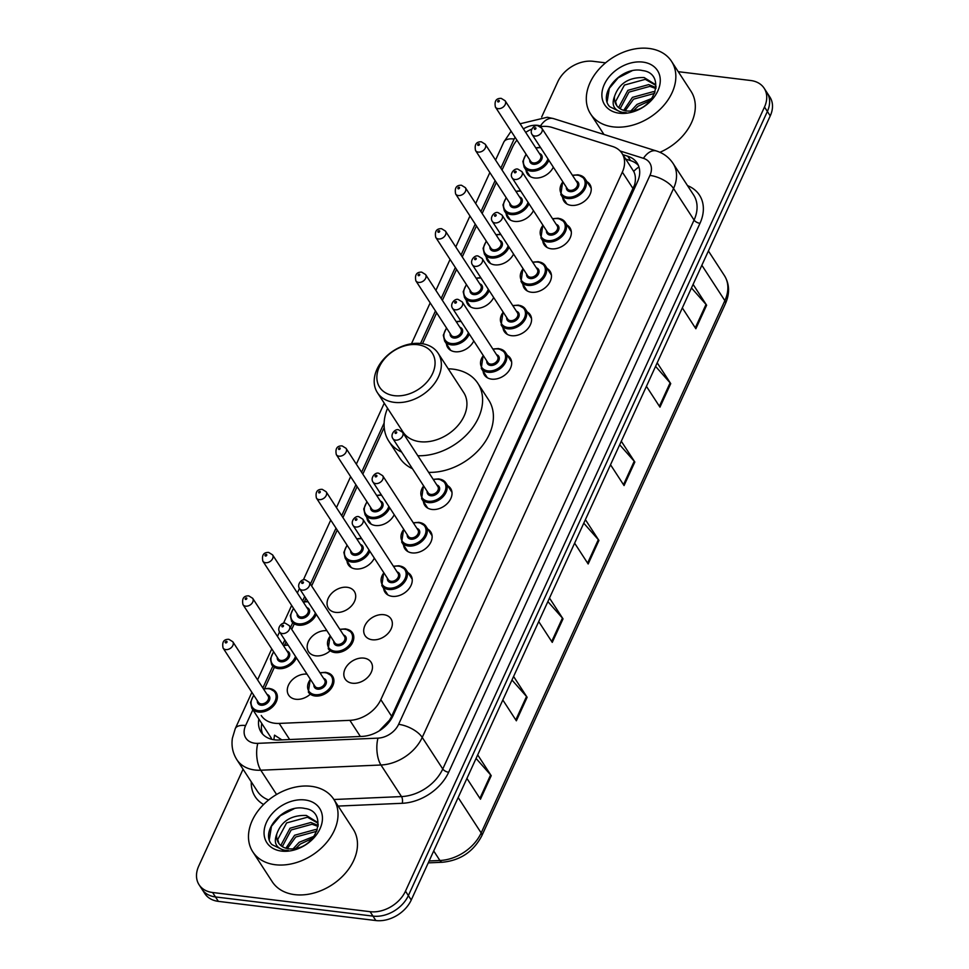 <?xml version="1.0" encoding="UTF-8"?>
<svg xmlns="http://www.w3.org/2000/svg" width="969" height="969" viewBox="0 0 969 969"><rect width="100%" height="100%" fill="white"/><g stroke="black" fill="none" stroke-linecap="round" stroke-linejoin="round"><path stroke-width="1.45" d="M567.035 225.087A15.443 11.253 147 0 1 569.978 227.836A15.443 11.253 147 0 1 567.313 242.153A15.443 11.253 147 0 1 551.288 248.803A15.443 11.253 147 0 1 544.093 244.685A15.443 11.253 147 0 1 542.761 240.869M547.146 268.522A15.443 11.253 147 0 1 550.089 271.284A15.443 11.253 147 0 1 547.424 285.589A15.443 11.253 147 0 1 531.4 292.25A15.443 11.253 147 0 1 524.193 288.12A15.443 11.253 147 0 1 522.872 284.305M527.257 311.97A15.443 11.253 147 0 1 530.2 314.719A15.443 11.253 147 0 1 527.536 329.036A15.443 11.253 147 0 1 511.511 335.686A15.443 11.253 147 0 1 504.304 331.568A15.443 11.253 147 0 1 502.984 327.752M507.368 355.405A15.443 11.253 147 0 1 510.312 358.167A15.443 11.253 147 0 1 507.647 372.471A15.443 11.253 147 0 1 491.622 379.133A15.443 11.253 147 0 1 484.415 375.003A15.443 11.253 147 0 1 483.095 371.188M447.702 485.723A15.443 11.253 147 0 1 450.646 488.485A15.443 11.253 147 0 1 447.981 502.802A15.443 11.253 147 0 1 431.956 509.452A15.443 11.253 147 0 1 424.749 505.321A15.443 11.253 147 0 1 423.429 501.518M427.813 529.171A15.443 11.253 147 0 1 430.757 531.933A15.443 11.253 147 0 1 428.092 546.237A15.443 11.253 147 0 1 412.067 552.899A15.443 11.253 147 0 1 404.86 548.769A15.443 11.253 147 0 1 403.54 544.953M407.925 572.606A15.443 11.253 147 0 1 410.868 575.368A15.443 11.253 147 0 1 408.203 589.685A15.443 11.253 147 0 1 392.179 596.335A15.443 11.253 147 0 1 384.972 592.204A15.443 11.253 147 0 1 383.651 588.401M383.772 614.685A15.443 11.253 147 0 1 390.979 618.816A15.443 11.253 147 0 1 388.315 633.12A15.443 11.253 147 0 1 372.29 639.77A15.443 11.253 147 0 1 365.083 635.652A15.443 11.253 147 0 1 367.748 621.335A15.443 11.253 147 0 1 383.772 614.685M363.884 658.121A15.443 11.253 147 0 1 371.091 662.251A15.443 11.253 147 0 1 368.426 676.568A15.443 11.253 147 0 1 352.401 683.218A15.443 11.253 147 0 1 345.194 679.087A15.443 11.253 147 0 1 347.859 664.782A15.443 11.253 147 0 1 363.884 658.121M586.923 181.639A15.443 11.253 147 0 1 589.867 184.401A15.443 11.253 147 0 1 587.202 198.706A15.443 11.253 147 0 1 571.177 205.367A15.443 11.253 147 0 1 563.982 201.237A15.443 11.253 147 0 1 562.65 197.434M309.923 694.531A15.443 11.253 147 0 1 295.86 699.267A15.443 11.253 147 0 1 288.653 695.136A15.443 11.253 147 0 1 291.197 680.965A15.443 11.253 147 0 1 307.016 674.133M329.811 651.083A15.443 11.253 147 0 1 315.749 655.819A15.443 11.253 147 0 1 308.542 651.689A15.443 11.253 147 0 1 311.085 637.517A15.443 11.253 147 0 1 326.904 630.698M347.12 587.287A15.443 11.253 147 0 1 354.327 591.417A15.443 11.253 147 0 1 351.662 605.722A15.443 11.253 147 0 1 335.637 612.384A15.443 11.253 147 0 1 328.43 608.253A15.443 11.253 147 0 1 331.095 593.949A15.443 11.253 147 0 1 347.12 587.287M374.325 558.132A15.443 11.253 147 0 1 355.526 568.936A15.443 11.253 147 0 1 348.319 564.818A15.443 11.253 147 0 1 346.999 561.003M394.213 514.696A15.443 11.253 147 0 1 375.415 525.501A15.443 11.253 147 0 1 368.208 521.37A15.443 11.253 147 0 1 366.888 517.567M513.558 254.048A15.443 11.253 147 0 1 494.747 264.852A15.443 11.253 147 0 1 487.54 260.722A15.443 11.253 147 0 1 486.22 256.918M533.447 210.6A15.443 11.253 147 0 1 514.636 221.404A15.443 11.253 147 0 1 507.429 217.286A15.443 11.253 147 0 1 506.109 213.471M493.669 297.483A15.443 11.253 147 0 1 474.858 308.287A15.443 11.253 147 0 1 467.652 304.169A15.443 11.253 147 0 1 466.331 300.354M473.78 340.931A15.443 11.253 147 0 1 454.97 351.735A15.443 11.253 147 0 1 447.763 347.605A15.443 11.253 147 0 1 446.443 343.801M553.335 167.165A15.443 11.253 147 0 1 534.525 177.969A15.443 11.253 147 0 1 527.33 173.839A15.443 11.253 147 0 1 525.997 170.035M261.242 715.51A28.961 21.112 -33 0 0 279.181 723.419L349.87 720.342A28.961 21.112 -33 0 0 380.817 699.654L622.34 172.131A28.961 21.112 -33 0 0 622.001 153.344A28.961 21.112 -33 0 0 612.614 146.489L552.039 127.423A28.961 21.112 -33 0 0 547.933 126.551A28.961 21.112 -33 0 0 540.339 126.685M379.182 730.892L389.526 720.137L391.646 716.309L634.598 184.849C635.918 179.556 635.616 175.074 633.702 171.404L622.001 153.344M273.924 739.759A28.961 12.476 -92.5 0 1 274.542 735.156L281.846 739.88M531.775 129.119A28.961 21.112 -33 0 0 525.683 132.365M516.925 140.154A28.961 21.112 -33 0 0 512.553 147.082L502.039 170.035M496.334 182.511L482.15 213.483M476.445 225.947L462.261 256.918M456.556 269.394L442.373 300.366M436.668 312.83L422.52 343.729M384.208 427.39L362.818 474.132M357.113 486.595L342.929 517.567M337.224 530.031L311.618 585.942M305.913 598.406L304.436 601.64M294.273 623.83L291.73 629.39M286.025 641.853L284.547 645.075M274.384 667.266L264.658 688.523M678.264 71.682L750.648 80.5A28.961 21.112 147 0 1 764.153 88.24A28.961 21.112 147 0 1 764.493 107.026L405.478 891.165A28.961 21.112 147 0 1 370.097 911.684L212.586 892.497A28.961 21.112 147 0 1 199.081 884.77A28.961 21.112 147 0 1 198.754 865.983L243.062 769.204M541.659 117.007L557.756 81.844A28.961 21.112 147 0 1 593.137 61.313L605.577 62.84M199.081 884.77L204.847 893.624A28.961 21.112 147 0 0 218.352 901.364L375.863 920.55A28.961 21.112 147 0 0 411.244 900.019L770.246 115.892A28.961 21.112 147 0 0 769.919 97.106L767.036 92.673A28.961 21.112 147 0 1 767.375 111.459L408.361 895.598A28.961 21.112 147 0 1 372.98 916.117L215.469 896.931A28.961 21.112 147 0 1 201.964 889.203A28.961 21.112 147 0 0 215.469 896.931L372.98 916.117A28.961 21.112 147 0 0 408.361 895.598L767.375 111.459A28.961 21.112 147 0 0 767.036 92.673L764.153 88.24M258.88 719.034A28.961 21.112 -33 0 0 261.085 732.104A28.961 21.112 -33 0 0 279.024 740.001L362.091 736.404A28.961 21.112 -33 0 0 393.039 715.716L637.457 181.845A28.961 21.112 -33 0 0 637.117 163.058A28.961 21.112 -33 0 0 627.73 156.203L622.861 154.665M262.72 734.199A28.961 21.112 147 0 1 261.763 723.468M625.744 159.098L630.613 160.624A28.961 21.112 147 0 1 638.377 165.396M513.594 676.471L527.124 697.28L516.356 720.803L502.826 699.993M477.693 754.887L491.222 775.684L480.454 799.207L466.925 778.41M621.299 441.234L634.828 462.031L624.06 485.554L610.531 464.757M657.2 362.818L670.73 383.615L659.962 407.15L646.432 386.34M693.101 284.401L706.631 305.211L695.863 328.733L682.333 307.924M549.496 598.055L563.025 618.864L552.257 642.386L538.728 621.577M585.397 519.638L598.927 540.448L588.159 563.97L574.629 543.161M583.774 523.187L598.333 539.66A7.728 3.464 24.6 0 1 598.927 540.448M547.873 601.604L562.432 618.077A7.728 3.464 24.6 0 1 563.025 618.864M691.478 287.95L706.026 304.423A7.728 3.464 24.6 0 1 706.631 305.211M655.577 366.367L670.124 382.84A7.728 3.464 24.6 0 1 670.73 383.615M619.675 444.771L634.235 461.256A7.728 3.464 24.6 0 1 634.828 462.031M476.07 758.436L490.629 774.909A7.728 3.464 24.6 0 1 491.222 775.684M511.971 680.02L526.53 696.493A7.728 3.464 24.6 0 1 527.124 697.28M613.123 126.866A48.256 35.187 147 0 1 590.618 113.967A48.256 35.187 147 0 1 598.939 69.247A48.256 35.187 147 0 1 649.024 48.45A48.256 35.187 147 0 1 671.529 61.35A48.256 35.187 147 0 1 663.208 106.069A48.256 35.187 147 0 1 613.123 126.866M655.407 85.115L645.306 79.337L624.424 85.066L615.545 101.624L616.805 105.682M656.074 86.52L654.862 84.218L644.167 77.568C628.954 77.145 619.082 83.382 614.564 96.27A21.815 15.904 147 0 0 616.393 105.088A21.815 15.904 147 0 0 626.568 110.926A21.815 15.904 147 0 0 632.757 110.745C656.292 107.838 665.231 73.256 642.786 70.616C621.48 65.444 597.292 93.896 609.731 106.711L621.626 112.501L626.253 112.646L622.219 112.307C613.813 110.127 611.257 104.785 614.564 96.27M655.892 88.53L649.884 86.362L629.002 92.103L620.136 108.734M656.001 87.61L648.733 84.606L627.864 90.347L618.985 106.893L619.155 108.068M654.535 93.412L633.581 99.141L625.187 110.696M655.056 92.019L653.312 91.643L632.43 97.372L623.721 110.333M650.09 100.667L638.147 106.166L633.605 110.587M651.774 98.487L637.008 104.41L630.916 110.975M642.786 62.089A31.468 22.941 147 0 1 657.83 90.916A31.468 22.941 147 0 1 619.373 113.228A31.468 22.941 147 0 1 604.329 84.4A31.468 22.941 147 0 1 642.786 62.089M671.529 61.35L690.994 91.256A48.256 35.187 147 0 1 659.937 152.303M631.982 70.834L618.198 77.823L609.295 88.397L607.163 101.575M394.298 395.667A31.371 22.868 147 0 1 379.303 366.936A31.371 22.868 147 0 1 417.639 344.698A31.371 22.868 147 0 1 432.634 373.428A31.371 22.868 147 0 1 394.298 395.667M394.31 402.353A36.192 26.381 147 0 1 377.425 392.687A36.192 26.381 147 0 1 383.663 359.148A36.192 26.381 147 0 1 421.236 343.547A36.192 26.381 147 0 1 438.109 353.225A36.192 26.381 147 0 1 431.871 386.764A36.192 26.381 147 0 1 394.31 402.353M377.425 392.687L403.007 432.017A36.192 26.381 -33 0 0 419.88 441.682A36.192 26.381 -33 0 0 457.453 426.094A36.192 26.381 -33 0 0 463.691 392.542L438.109 353.225M401.651 452.087A53.089 38.699 147 0 1 388.848 441.222A53.089 38.699 147 0 1 387.564 408.288M448.259 368.814A53.089 38.699 147 0 1 453.092 369.153A53.089 38.699 147 0 1 477.85 383.336A53.089 38.699 147 0 1 470.231 430.745A53.089 38.699 147 0 1 417.833 455.733M412.455 468.705A53.089 38.699 147 0 1 399.652 457.84L388.848 441.222M477.85 383.336L488.655 399.955A53.089 38.699 147 0 1 481.036 447.363A53.089 38.699 147 0 1 428.637 472.351M275.305 864.736A48.256 35.187 147 0 1 252.8 851.836A48.256 35.187 147 0 1 261.121 807.116A48.256 35.187 147 0 1 311.206 786.319A48.256 35.187 147 0 1 333.711 799.219A48.256 35.187 147 0 1 325.39 843.938A48.256 35.187 147 0 1 275.305 864.736M333.711 799.219L353.164 829.125A48.256 35.187 147 0 1 344.843 873.844A48.256 35.187 147 0 1 294.758 894.641A48.256 35.187 147 0 1 272.253 881.754L252.8 851.836M317.578 822.984L307.488 817.206L286.606 822.935L277.728 839.493L278.975 843.551M318.244 824.389L317.045 822.087L306.337 815.45C291.124 815.014 281.252 821.252 276.746 834.139A21.815 15.904 147 0 0 278.563 842.969A21.815 15.904 147 0 0 288.738 848.796A21.815 15.904 147 0 0 294.939 848.614C318.474 845.707 327.401 811.126 304.969 808.485C283.663 803.313 259.474 831.765 271.914 844.58L283.796 850.37L288.423 850.528L284.401 850.188C275.995 848.008 273.44 842.655 276.746 834.139M318.062 826.4L312.054 824.244L291.172 829.973L282.306 846.615M318.171 825.479L310.916 822.475L290.034 828.216L281.155 844.774L281.337 845.937M316.718 831.293L295.751 837.01L287.357 848.578M317.226 829.9L315.494 829.512L294.612 835.254L285.891 848.202M312.272 838.536L300.329 844.047L295.787 848.456M313.956 836.356L299.179 842.279L293.086 848.844M304.956 799.958A31.468 22.941 147 0 1 320 828.786A31.468 22.941 147 0 1 281.543 851.097A31.468 22.941 147 0 1 266.499 822.269A31.468 22.941 147 0 1 304.956 799.958M294.164 808.703L280.38 815.692L271.465 826.266L269.346 839.445M635.979 185.079A28.961 13.009 -155.4 0 0 634.598 184.849M633.702 171.404A28.961 16.994 -72.5 0 1 638.959 166.995M390.434 720.282A28.961 13.009 -155.4 0 0 389.526 720.137M633.169 188.785L622.34 172.131M391.646 716.309L380.817 699.654M360.359 736.476L349.87 720.342M289.67 739.541L279.181 723.419M542.216 126.467L540.484 125.922A19.307 14.075 -33 0 0 537.747 125.34A19.307 14.075 -33 0 0 523.417 128.889M515.06 137.283A19.307 14.075 -33 0 0 514.151 139.027L500.816 168.158M511.111 131.215L503.807 142.068A19.307 8.673 24.6 0 1 514.151 139.027M252.848 709.756L245.617 725.551A19.307 14.075 -33 0 0 254.847 743.235A19.307 14.075 -33 0 0 257.802 743.344L377.983 738.136A19.307 14.075 -33 0 0 398.61 724.34L649.933 175.413A19.307 14.075 -33 0 0 643.44 158.322L620.112 150.982M649.933 175.413A19.307 8.673 24.6 0 1 673.54 188.495L694.07 220.06A38.615 28.149 -33 0 0 693.622 195.011L673.092 163.446A38.615 28.149 147 0 1 673.54 188.495L422.23 737.421A38.615 28.149 147 0 1 380.962 765.001L260.782 770.222A38.615 28.149 147 0 1 254.871 770.004A38.615 28.149 147 0 1 236.86 759.684L257.403 791.261A38.615 28.149 -33 0 0 268.655 799.97M276.577 794.483L260.782 770.222A19.307 8.321 -92.5 0 1 257.802 743.344M687.518 185.624A43.435 31.662 147 0 1 699.981 223.33L448.659 772.257A43.435 31.662 147 0 1 402.244 803.289L338.169 806.075M263.592 804.5A43.435 31.662 147 0 1 251.286 781.862M764.493 107.026L770.246 115.892M212.586 892.497L218.352 901.364M370.097 911.684L375.863 920.55M405.478 891.165L411.244 900.019M377.983 738.136A19.307 8.321 -92.5 0 0 380.962 765.001L401.505 796.579A38.615 28.149 -33 0 0 442.76 768.986L694.07 220.06A4.821 2.168 -155.4 0 0 699.981 223.33M333.905 799.51L401.505 796.579A4.821 2.083 87.5 0 1 402.244 803.289M398.61 724.34A19.307 8.673 24.6 0 1 422.23 737.421L442.76 768.986A4.821 2.168 -155.4 0 0 448.659 772.257M495.111 180.622L480.927 211.593M475.222 224.069L461.038 255.041M455.333 267.505L441.149 298.476M435.444 310.952L420.546 343.474M384.124 423.029L361.594 472.242M355.889 484.718L341.706 515.69M336.001 528.153L310.395 584.065M304.69 596.529L302.619 601.059M292.626 622.873L290.506 627.5M284.801 639.976L282.73 644.494M272.737 666.321L262.841 687.942M643.44 158.322A19.307 11.325 -72.5 0 1 656.437 150.982L553.481 118.593A19.307 11.325 -72.5 0 0 540.484 125.922M251.879 692.326L235.273 728.603A19.307 8.673 24.6 0 1 245.617 725.551M630.613 160.624L627.73 156.203M701.859 265.264L724.86 300.644A9.654 4.336 24.6 0 1 725.442 303.66L481.738 835.932A9.654 4.336 -155.4 0 0 481.169 832.916L724.86 300.644A38.615 28.149 -33 0 0 724.412 275.596C729.572 284.062 729.911 293.413 725.442 303.66M481.738 835.932C473.393 851.678 460.299 860.448 442.445 862.253A9.654 4.155 -92.5 0 1 439.914 860.496A38.615 28.149 -33 0 0 481.169 832.916L458.167 797.548M429.122 860.969L439.914 860.496L433.712 850.964M587.602 563.11L598.333 539.66M623.503 484.694L634.235 461.256M659.392 406.277L670.124 382.84M695.294 327.861L706.026 304.423M551.7 641.526L562.432 618.077M515.799 719.931L526.53 696.493M479.897 798.347L490.629 774.909M548.854 160.273A14.474 10.55 147 0 1 530.927 171.089A14.474 10.55 147 0 1 524.168 167.225L530.273 176.6M526.24 154.471A13.518 9.847 -33 0 0 530.927 169.757A13.518 9.847 -33 0 0 547.945 158.88M539.418 153.49A6.759 4.93 147 0 1 541.453 159.946A6.759 4.93 147 0 1 533.434 164.27A6.759 4.93 147 0 1 529.704 159.812M530.733 161.375A5.79 4.227 -33 0 0 533.434 162.925A5.79 4.227 -33 0 0 539.442 160.43A5.79 4.227 -33 0 0 540.448 155.064L505.14 100.776A5.79 4.227 147 0 1 504.134 106.154A5.79 4.227 147 0 1 498.127 108.649A5.79 4.227 147 0 1 495.425 107.099L530.733 161.375M498.127 101.951A0.969 0.703 -33 0 0 498.841 100.388A0.969 0.703 -33 0 0 498.127 101.951M540.714 147.772A13.518 9.847 -33 0 0 535.954 148.16M528.965 203.72A14.474 10.55 147 0 1 511.038 214.537A14.474 10.55 147 0 1 504.28 210.661L510.384 220.036M506.351 197.918A13.518 9.847 -33 0 0 511.038 213.192A13.518 9.847 -33 0 0 528.057 202.315M519.529 196.937A6.759 4.93 147 0 1 521.564 203.393A6.759 4.93 147 0 1 513.546 207.705A6.759 4.93 147 0 1 509.815 203.248M510.845 204.822A5.79 4.227 -33 0 0 513.546 206.373A5.79 4.227 -33 0 0 519.554 203.878A5.79 4.227 -33 0 0 520.559 198.512L485.251 144.224A5.79 4.227 147 0 1 484.246 149.589A5.79 4.227 147 0 1 478.238 152.085A5.79 4.227 147 0 1 475.537 150.534L510.845 204.822M478.238 145.398A0.969 0.703 -33 0 0 478.952 143.824A0.969 0.703 -33 0 0 478.238 145.398M520.825 191.208A13.518 9.847 -33 0 0 516.065 191.596M509.076 247.156A14.474 10.55 147 0 1 491.15 257.972A14.474 10.55 147 0 1 484.391 254.108L490.496 263.483M486.462 241.354A13.518 9.847 -33 0 0 491.138 256.64A13.518 9.847 -33 0 0 508.168 245.763M499.641 240.373A6.759 4.93 147 0 1 501.676 246.829A6.759 4.93 147 0 1 493.657 251.153A6.759 4.93 147 0 1 489.926 246.683M490.956 248.258A5.79 4.227 -33 0 0 493.657 249.808A5.79 4.227 -33 0 0 499.665 247.313A5.79 4.227 -33 0 0 500.67 241.947L465.362 187.659A5.79 4.227 147 0 1 464.357 193.025A5.79 4.227 147 0 1 458.349 195.532A5.79 4.227 147 0 1 455.648 193.982L490.956 248.258M458.349 188.834A0.969 0.703 -33 0 0 459.064 187.271A0.969 0.703 -33 0 0 458.349 188.834M500.937 234.655A13.518 9.847 -33 0 0 496.176 235.043M489.188 290.603A14.474 10.55 147 0 1 471.261 301.42A14.474 10.55 147 0 1 464.502 297.544L470.607 306.919M466.573 284.801A13.518 9.847 -33 0 0 471.249 300.075A13.518 9.847 -33 0 0 488.279 289.198M479.752 283.82A6.759 4.93 147 0 1 481.787 290.276A6.759 4.93 147 0 1 473.768 294.588A6.759 4.93 147 0 1 470.038 290.131M471.067 291.705A5.79 4.227 -33 0 0 473.768 293.256A5.79 4.227 -33 0 0 479.776 290.761A5.79 4.227 -33 0 0 480.781 285.383L445.474 231.107A5.79 4.227 147 0 1 444.468 236.472A5.79 4.227 147 0 1 438.46 238.968A5.79 4.227 147 0 1 435.759 237.417L471.067 291.705M438.46 232.281A0.969 0.703 -33 0 0 439.175 230.707A0.969 0.703 -33 0 0 438.46 232.281M481.048 278.091A13.518 9.847 -33 0 0 476.288 278.478M469.299 334.039A14.474 10.55 147 0 1 451.372 344.855A14.474 10.55 147 0 1 444.614 340.991L450.718 350.366M446.685 328.237A13.518 9.847 -33 0 0 451.36 343.523A13.518 9.847 -33 0 0 468.39 332.646M459.863 327.256A6.759 4.93 147 0 1 461.898 333.711A6.759 4.93 147 0 1 453.88 338.024A6.759 4.93 147 0 1 450.149 333.566M451.179 335.141A5.79 4.227 -33 0 0 453.88 336.691A5.79 4.227 -33 0 0 459.887 334.196A5.79 4.227 -33 0 0 460.881 328.83L425.585 274.542A5.79 4.227 147 0 1 424.579 279.908A5.79 4.227 147 0 1 418.572 282.403A5.79 4.227 147 0 1 415.871 280.865L451.179 335.141M418.572 275.717A0.969 0.703 -33 0 0 419.286 274.154A0.969 0.703 -33 0 0 418.572 275.717M461.159 321.538A13.518 9.847 -33 0 0 456.399 321.926M389.744 507.804A14.474 10.55 147 0 1 371.817 518.621A14.474 10.55 147 0 1 365.059 514.757L371.163 524.132M367.13 502.003A13.518 9.847 -33 0 0 371.805 517.289A13.518 9.847 -33 0 0 388.835 506.412M380.308 501.021A6.759 4.93 147 0 1 382.343 507.477A6.759 4.93 147 0 1 374.325 511.789A6.759 4.93 147 0 1 370.594 507.332M371.624 508.907A5.79 4.227 -33 0 0 374.325 510.457A5.79 4.227 -33 0 0 380.332 507.962A5.79 4.227 -33 0 0 381.326 502.596L346.03 448.308A5.79 4.227 147 0 1 345.025 453.674A5.79 4.227 147 0 1 339.017 456.169A5.79 4.227 147 0 1 336.316 454.631L371.624 508.907M339.017 449.483A0.969 0.703 -33 0 0 339.731 447.92A0.969 0.703 -33 0 0 339.017 449.483M381.604 495.304A13.518 9.847 -33 0 0 376.844 495.692M369.855 551.252A14.474 10.55 147 0 1 351.917 562.056A14.474 10.55 147 0 1 345.17 558.192L351.275 567.568M347.241 545.438A13.518 9.847 -33 0 0 351.917 560.724A13.518 9.847 -33 0 0 368.947 549.847M360.42 544.457A6.759 4.93 147 0 1 362.454 550.925A6.759 4.93 147 0 1 354.436 555.237A6.759 4.93 147 0 1 350.705 550.78M351.735 552.354A5.79 4.227 -33 0 0 354.436 553.893A5.79 4.227 -33 0 0 360.444 551.397A5.79 4.227 -33 0 0 361.437 546.031L326.141 491.755A5.79 4.227 147 0 1 325.136 497.121A5.79 4.227 147 0 1 319.128 499.616A5.79 4.227 147 0 1 316.427 498.066L351.735 552.354M319.128 492.918A0.969 0.703 -33 0 0 319.843 491.356A0.969 0.703 -33 0 0 319.128 492.918M361.716 538.74A13.518 9.847 -33 0 0 356.955 539.127M316.282 614.346A14.474 10.55 147 0 1 298.355 625.162A14.474 10.55 147 0 1 291.596 621.286L290.288 615.497L293.474 608.241M293.668 608.544A13.518 9.847 -33 0 0 298.343 623.818A13.518 9.847 -33 0 0 315.373 612.953M306.846 607.563A6.759 4.93 147 0 1 308.881 614.019A6.759 4.93 147 0 1 300.862 618.331A6.759 4.93 147 0 1 297.132 613.874M298.161 615.448A5.79 4.227 -33 0 0 300.862 616.999A5.79 4.227 -33 0 0 306.87 614.503A5.79 4.227 -33 0 0 307.863 609.138L272.568 554.849A5.79 4.227 147 0 1 271.562 560.215A5.79 4.227 147 0 1 265.554 562.71A5.79 4.227 147 0 1 262.853 561.16L298.161 615.448M265.554 556.024A0.969 0.703 -33 0 0 266.269 554.45A0.969 0.703 -33 0 0 265.554 556.024M308.142 601.834A13.518 9.847 -33 0 0 303.382 602.221M296.393 657.781A14.474 10.55 147 0 1 278.466 668.598A14.474 10.55 147 0 1 271.708 664.734L270.399 658.932L273.585 651.677M273.779 651.98A13.518 9.847 -33 0 0 278.454 667.266A13.518 9.847 -33 0 0 295.484 656.388M286.957 650.998A6.759 4.93 147 0 1 288.992 657.454A6.759 4.93 147 0 1 280.974 661.779A6.759 4.93 147 0 1 277.243 657.321M278.273 658.884A5.79 4.227 -33 0 0 280.974 660.434A5.79 4.227 -33 0 0 286.981 657.939A5.79 4.227 -33 0 0 287.975 652.573L252.679 598.297A5.79 4.227 147 0 1 251.674 603.663A5.79 4.227 147 0 1 245.666 606.158A5.79 4.227 147 0 1 242.965 604.608L278.273 658.884M245.666 599.46A0.969 0.703 -33 0 0 246.38 597.897A0.969 0.703 -33 0 0 245.666 599.46M288.253 645.281A13.518 9.847 -33 0 0 283.493 645.669M269.346 688.523A14.474 10.55 147 0 1 276.092 692.387A14.474 10.55 147 0 1 273.597 705.807A14.474 10.55 147 0 1 258.578 712.045A14.474 10.55 147 0 1 251.819 708.169L271.393 738.257M253.89 695.427A13.518 9.847 -33 0 0 258.566 710.701A13.518 9.847 -33 0 0 275.087 701.12A13.518 9.847 -33 0 0 268.619 688.753A13.518 9.847 -33 0 0 263.604 689.104M267.069 694.446A6.759 4.93 147 0 1 269.103 700.902A6.759 4.93 147 0 1 261.085 705.214A6.759 4.93 147 0 1 257.354 700.757M258.384 702.331A5.79 4.227 -33 0 0 261.085 703.882A5.79 4.227 -33 0 0 267.093 701.386A5.79 4.227 -33 0 0 268.086 696.021L232.79 641.732A5.79 4.227 147 0 1 231.785 647.098A5.79 4.227 147 0 1 225.777 649.593A5.79 4.227 147 0 1 223.076 648.043L258.384 702.331M225.777 642.907A0.969 0.703 -33 0 0 226.492 641.333A0.969 0.703 -33 0 0 225.777 642.907M578.348 174.965A14.474 10.55 147 0 1 585.094 178.829A14.474 10.55 147 0 1 582.599 192.25A14.474 10.55 147 0 1 567.58 198.488A14.474 10.55 147 0 1 560.821 194.624L562.698 181.566M562.892 181.869A13.518 9.847 -33 0 0 567.58 197.155A13.518 9.847 -33 0 0 584.089 187.574A13.518 9.847 -33 0 0 577.621 175.195A13.518 9.847 -33 0 0 572.606 175.559M576.071 180.888A6.759 4.93 147 0 1 578.105 187.344A6.759 4.93 147 0 1 570.087 191.656A6.759 4.93 147 0 1 566.356 187.199M532.078 134.497L567.386 188.773A5.79 4.227 -33 0 0 570.087 190.324A5.79 4.227 -33 0 0 576.095 187.829A5.79 4.227 -33 0 0 577.1 182.463L541.792 128.174A5.79 4.227 147 0 1 540.787 133.54A5.79 4.227 147 0 1 534.779 136.035A5.79 4.227 147 0 1 532.078 134.497C529.122 130.258 534.609 124.323 537.88 125.764L541.792 128.174M535.494 127.787A0.969 0.703 -33 0 0 534.779 129.349A0.969 0.703 -33 0 0 535.494 127.787M558.459 218.4A14.474 10.55 147 0 1 565.206 222.276A14.474 10.55 147 0 1 562.71 235.685A14.474 10.55 147 0 1 547.691 241.935A14.474 10.55 147 0 1 540.932 238.059L542.81 225.014M543.003 225.305A13.518 9.847 -33 0 0 547.691 240.591A13.518 9.847 -33 0 0 564.2 231.01A13.518 9.847 -33 0 0 557.732 218.631A13.518 9.847 -33 0 0 552.718 218.994M556.182 224.323A6.759 4.93 147 0 1 558.217 230.792A6.759 4.93 147 0 1 550.198 235.104A6.759 4.93 147 0 1 546.468 230.646M512.189 177.933L547.497 232.221A5.79 4.227 -33 0 0 550.198 233.759A5.79 4.227 -33 0 0 556.206 231.264A5.79 4.227 -33 0 0 557.211 225.898L521.903 171.622A5.79 4.227 147 0 1 520.898 176.988A5.79 4.227 147 0 1 514.89 179.483A5.79 4.227 147 0 1 512.189 177.933C509.234 173.705 514.721 167.758 517.991 169.2L521.903 171.622M515.605 171.222A0.969 0.703 -33 0 0 514.89 172.797A0.969 0.703 -33 0 0 515.605 171.222M538.57 261.848A14.474 10.55 147 0 1 545.317 265.712A14.474 10.55 147 0 1 542.822 279.133A14.474 10.55 147 0 1 527.802 285.37A14.474 10.55 147 0 1 521.043 281.507L522.921 268.449M523.115 268.752A13.518 9.847 -33 0 0 527.802 284.038A13.518 9.847 -33 0 0 544.312 274.457A13.518 9.847 -33 0 0 537.843 262.078A13.518 9.847 -33 0 0 532.829 262.442M536.293 267.771A6.759 4.93 147 0 1 538.328 274.227A6.759 4.93 147 0 1 530.309 278.539A6.759 4.93 147 0 1 526.579 274.082M492.3 221.38L527.608 275.656A5.79 4.227 -33 0 0 530.309 277.207A5.79 4.227 -33 0 0 536.317 274.712A5.79 4.227 -33 0 0 537.323 269.346L502.015 215.057A5.79 4.227 147 0 1 501.009 220.423A5.79 4.227 147 0 1 495.002 222.918A5.79 4.227 147 0 1 492.3 221.38C489.345 217.141 494.832 211.194 498.102 212.647L502.015 215.057M495.716 214.67A0.969 0.703 -33 0 0 495.002 216.232A0.969 0.703 -33 0 0 495.716 214.67M518.681 305.283A14.474 10.55 147 0 1 525.428 309.159A14.474 10.55 147 0 1 522.933 322.568A14.474 10.55 147 0 1 507.913 328.806A14.474 10.55 147 0 1 501.155 324.942L503.032 311.897M503.226 312.188A13.518 9.847 -33 0 0 507.901 327.474A13.518 9.847 -33 0 0 524.423 317.893A13.518 9.847 -33 0 0 517.955 305.514A13.518 9.847 -33 0 0 512.94 305.877M516.404 311.206A6.759 4.93 147 0 1 518.439 317.675A6.759 4.93 147 0 1 510.421 321.987A6.759 4.93 147 0 1 506.69 317.529M472.412 264.816L507.72 319.104A5.79 4.227 -33 0 0 510.421 320.642A5.79 4.227 -33 0 0 516.429 318.147A5.79 4.227 -33 0 0 517.434 312.781L482.126 258.505A5.79 4.227 147 0 1 481.121 263.871A5.79 4.227 147 0 1 475.113 266.366A5.79 4.227 147 0 1 472.412 264.816C469.456 260.576 474.943 254.641 478.214 256.082L482.126 258.505M475.827 258.105A0.969 0.703 -33 0 0 475.113 259.668A0.969 0.703 -33 0 0 475.827 258.105M498.793 348.731A14.474 10.55 147 0 1 505.539 352.595A14.474 10.55 147 0 1 503.044 366.016A14.474 10.55 147 0 1 488.025 372.253A14.474 10.55 147 0 1 481.266 368.39L483.143 355.332M483.337 355.635A13.518 9.847 -33 0 0 488.013 370.909A13.518 9.847 -33 0 0 504.534 361.34A13.518 9.847 -33 0 0 498.066 348.961A13.518 9.847 -33 0 0 493.051 349.312M496.516 354.654A6.759 4.93 147 0 1 498.55 361.11A6.759 4.93 147 0 1 490.532 365.422A6.759 4.93 147 0 1 486.801 360.965M452.523 308.263L487.831 362.539A5.79 4.227 -33 0 0 490.532 364.09A5.79 4.227 -33 0 0 496.54 361.594A5.79 4.227 -33 0 0 497.545 356.229L462.237 301.94A5.79 4.227 147 0 1 461.232 307.306A5.79 4.227 147 0 1 455.224 309.801A5.79 4.227 147 0 1 452.523 308.263C449.568 304.024 455.055 298.077 458.325 299.53L462.237 301.94M455.939 301.541A0.969 0.703 -33 0 0 455.224 303.115A0.969 0.703 -33 0 0 455.939 301.541M439.127 479.049A14.474 10.55 147 0 1 445.873 482.925A14.474 10.55 147 0 1 443.378 496.334A14.474 10.55 147 0 1 428.359 502.572A14.474 10.55 147 0 1 421.6 498.708L423.477 485.651M423.671 485.953A13.518 9.847 -33 0 0 428.346 501.239A13.518 9.847 -33 0 0 444.868 491.658A13.518 9.847 -33 0 0 438.4 479.28A13.518 9.847 -33 0 0 433.385 479.643M436.849 484.972A6.759 4.93 147 0 1 438.884 491.44A6.759 4.93 147 0 1 430.866 495.753A6.759 4.93 147 0 1 427.135 491.295M392.857 438.582L428.165 492.858A5.79 4.227 -33 0 0 430.866 494.408A5.79 4.227 -33 0 0 436.874 491.913A5.79 4.227 -33 0 0 437.867 486.547L402.571 432.271A5.79 4.227 147 0 1 401.566 437.637A5.79 4.227 147 0 1 395.558 440.132A5.79 4.227 147 0 1 392.857 438.582C389.901 434.342 395.388 428.407 398.659 429.848L402.571 432.271M396.273 431.871A0.969 0.703 -33 0 0 395.558 433.434A0.969 0.703 -33 0 0 396.273 431.871M419.238 522.497A14.474 10.55 147 0 1 425.985 526.361A14.474 10.55 147 0 1 423.489 539.781A14.474 10.55 147 0 1 408.47 546.019A14.474 10.55 147 0 1 401.711 542.143L403.588 529.098M403.782 529.401A13.518 9.847 -33 0 0 408.458 544.675A13.518 9.847 -33 0 0 424.979 535.094A13.518 9.847 -33 0 0 418.511 522.727A13.518 9.847 -33 0 0 413.497 523.078M416.961 528.42A6.759 4.93 147 0 1 418.996 534.876A6.759 4.93 147 0 1 410.977 539.188A6.759 4.93 147 0 1 407.246 534.731M372.968 482.017L408.276 536.305A5.79 4.227 -33 0 0 410.977 537.856A5.79 4.227 -33 0 0 416.985 535.36A5.79 4.227 -33 0 0 417.978 529.995L382.682 475.706A5.79 4.227 147 0 1 381.677 481.072A5.79 4.227 147 0 1 375.669 483.567A5.79 4.227 147 0 1 372.968 482.017C370.013 477.79 375.5 471.842 378.77 473.284L382.682 475.706M376.384 475.307A0.969 0.703 -33 0 0 375.669 476.881A0.969 0.703 -33 0 0 376.384 475.307M399.349 565.932A14.474 10.55 147 0 1 406.096 569.796A14.474 10.55 147 0 1 403.601 583.217A14.474 10.55 147 0 1 388.581 589.455A14.474 10.55 147 0 1 381.822 585.591L383.7 572.534M383.894 572.836A13.518 9.847 -33 0 0 388.569 588.122A13.518 9.847 -33 0 0 405.09 578.541A13.518 9.847 -33 0 0 398.622 566.162A13.518 9.847 -33 0 0 393.608 566.526M397.072 571.855A6.759 4.93 147 0 1 399.107 578.311A6.759 4.93 147 0 1 391.088 582.635A6.759 4.93 147 0 1 387.358 578.178M353.079 525.464L388.387 579.741A5.79 4.227 -33 0 0 391.088 581.291A5.79 4.227 -33 0 0 397.096 578.796A5.79 4.227 -33 0 0 398.089 573.43L362.794 519.142A5.79 4.227 147 0 1 361.788 524.52A5.79 4.227 147 0 1 355.78 527.015A5.79 4.227 147 0 1 353.079 525.464C350.124 521.225 355.611 515.29 358.881 516.731L362.794 519.142M356.495 518.754A0.969 0.703 -33 0 0 355.78 520.317A0.969 0.703 -33 0 0 356.495 518.754M345.776 629.026A14.474 10.55 147 0 1 352.522 632.902A14.474 10.55 147 0 1 350.027 646.311A14.474 10.55 147 0 1 335.008 652.561A14.474 10.55 147 0 1 328.249 648.685L330.126 635.64M330.32 635.93A13.518 9.847 -33 0 0 334.995 651.216A13.518 9.847 -33 0 0 351.517 641.635A13.518 9.847 -33 0 0 345.049 629.256A13.518 9.847 -33 0 0 340.034 629.62M343.498 634.961A6.759 4.93 147 0 1 345.533 641.417A6.759 4.93 147 0 1 337.515 645.729A6.759 4.93 147 0 1 333.784 641.272M299.506 588.558L334.814 642.847A5.79 4.227 -33 0 0 337.515 644.385A5.79 4.227 -33 0 0 343.523 641.89A5.79 4.227 -33 0 0 344.516 636.524L309.22 582.248A5.79 4.227 147 0 1 308.215 587.614A5.79 4.227 147 0 1 302.207 590.109A5.79 4.227 147 0 1 299.506 588.558C296.55 584.331 302.037 578.384 305.308 579.825L309.22 582.248M302.922 581.848A0.969 0.703 -33 0 0 302.207 583.423A0.969 0.703 -33 0 0 302.922 581.848M325.887 672.474A14.474 10.55 147 0 1 332.633 676.338A14.474 10.55 147 0 1 330.138 689.758A14.474 10.55 147 0 1 315.119 695.996A14.474 10.55 147 0 1 308.36 692.132L310.237 679.075M310.431 679.378A13.518 9.847 -33 0 0 315.107 694.664A13.518 9.847 -33 0 0 331.628 685.083A13.518 9.847 -33 0 0 325.16 672.704A13.518 9.847 -33 0 0 320.145 673.067M323.61 678.397A6.759 4.93 147 0 1 325.645 684.853A6.759 4.93 147 0 1 317.626 689.165A6.759 4.93 147 0 1 313.895 684.708M279.617 632.006L314.925 686.282A5.79 4.227 -33 0 0 317.626 687.833A5.79 4.227 -33 0 0 323.634 685.337A5.79 4.227 -33 0 0 324.627 679.972L289.331 625.683A5.79 4.227 147 0 1 288.326 631.049A5.79 4.227 147 0 1 282.318 633.544A5.79 4.227 147 0 1 279.617 632.006C276.662 627.767 282.149 621.832 285.419 623.273L289.331 625.683M283.033 625.296A0.969 0.703 -33 0 0 282.318 626.858A0.969 0.703 -33 0 0 283.033 625.296M553.481 118.593L547.279 117.249L520.099 123.778M673.092 163.446C669.046 157.39 663.499 153.235 656.437 150.982M235.273 728.603L232.378 738.245C231.264 746.021 232.754 753.167 236.86 759.684M503.807 142.068L495.559 160.079M489.854 172.543L475.67 203.514M469.965 215.99L455.781 246.962M450.076 259.426L435.893 290.397M430.188 302.873L411.462 343.765M384.257 403.189L356.338 464.163M350.633 476.627L336.449 507.611M330.744 520.074L303.333 579.934M299.433 588.449L297.362 592.98M291.657 605.443L283.445 623.37M279.544 631.885L277.473 636.415M271.768 648.891L257.584 679.863M442.445 862.253L428.262 862.87M724.412 275.596L708.4 250.971M590.618 113.967L603.953 134.461M505.14 100.776L501.227 98.366C496.164 98.184 494.226 101.091 495.425 107.099M540.423 147.312L535.76 147.857M526.046 154.168L522.86 161.423L524.168 167.225M485.251 144.224L481.339 141.801C476.276 141.619 474.338 144.538 475.537 150.534M520.523 190.748L515.871 191.305M506.157 197.615L502.972 204.871L504.28 210.661M465.362 187.659L461.45 185.249C456.387 185.067 454.449 187.974 455.648 193.982M500.634 234.195L495.983 234.74M486.268 241.051L483.083 248.306L484.391 254.108M445.474 231.107L441.561 228.684C436.498 228.502 434.56 231.421 435.759 237.417M480.745 277.631L476.094 278.176M466.38 284.498L463.194 291.742L464.502 297.544M425.585 274.542L421.672 272.132C416.609 271.95 414.671 274.857 415.871 280.865M460.856 321.078L456.205 321.623M446.491 327.934L443.305 335.189L444.614 340.991M346.03 448.308L342.118 445.897C337.055 445.716 335.117 448.623 336.316 454.631M381.301 494.844L376.638 495.389M366.936 501.7L363.75 508.955L365.059 514.757M326.141 491.755L322.229 489.333C317.166 489.151 315.228 492.07 316.427 498.066M361.413 538.279L356.749 538.825M347.047 545.147L343.862 552.391L345.17 558.192M272.568 554.849L268.655 552.427C263.592 552.257 261.654 555.164 262.853 561.16M307.839 601.374L303.188 601.931M252.679 598.297L248.767 595.874C243.703 595.693 241.765 598.6 242.965 604.608M287.95 644.821L283.299 645.366M276.092 692.387L269.103 688.341L263.411 688.814M232.79 641.732L228.878 639.31C223.815 639.128 221.877 642.047 223.076 648.043M253.696 695.124L250.511 702.38L251.819 708.169M572.413 175.256L578.105 174.795L585.094 178.829L591.199 188.204M560.821 194.624L566.926 203.999M552.524 218.691L558.217 218.231L565.206 222.276L571.31 231.652M540.932 238.059L547.037 247.434M532.635 262.139L538.328 261.666L545.317 265.712L551.422 275.087M521.043 281.507L527.148 290.882M512.746 305.574L518.439 305.114L525.428 309.159L531.533 318.535M501.155 324.942L507.259 334.317M492.858 349.022L498.55 348.549L505.539 352.595L511.644 361.97M481.266 368.39L487.371 377.765M433.191 479.34L438.884 478.88L445.873 482.925L451.978 492.3M421.6 498.708L427.704 508.083M413.303 522.788L418.996 522.315L425.985 526.361L432.089 535.736M401.711 542.143L407.816 551.531M393.402 566.223L399.107 565.763L406.096 569.796L412.2 579.183M381.822 585.591L387.927 594.966M339.84 629.317L345.533 628.857L352.522 632.902M319.952 672.765L325.645 672.304L332.633 676.338"/></g></svg>
